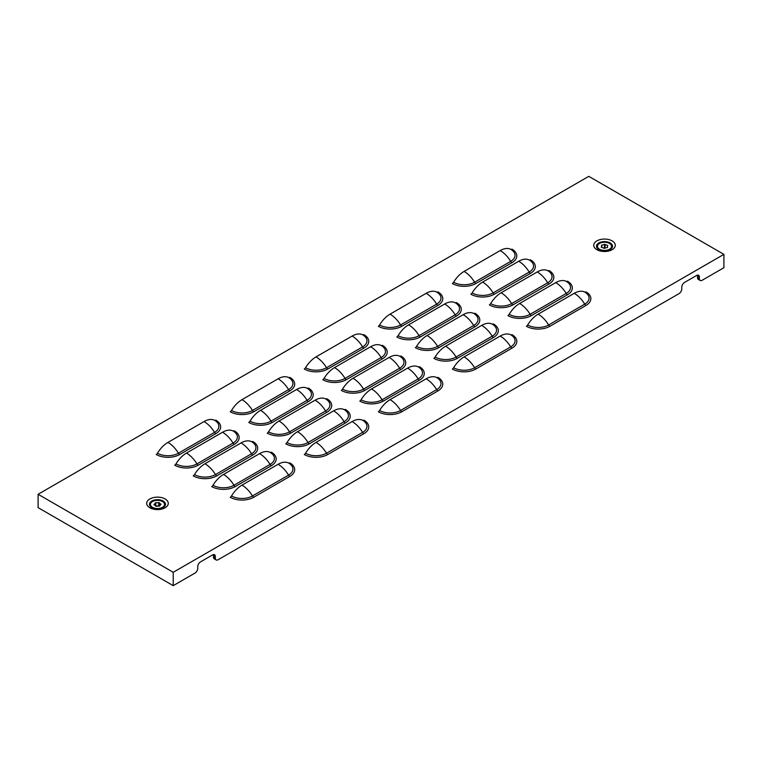 <?xml version="1.0" encoding="UTF-8"?>
<svg xmlns="http://www.w3.org/2000/svg" width="762" height="762" viewBox="0 0 762 762"><rect width="100%" height="100%" fill="white"/><g stroke="black" fill="none" stroke-linecap="round" stroke-linejoin="round"><path stroke-width="1.14" d="M607.447 246.478A5.439 3.143 180 0 1 607.771 245.621L607.524 245.335A5.439 3.143 180 0 1 605.057 244.354L604.495 244.335A5.439 3.143 180 0 1 601.799 245.078L601.475 245.345A5.439 3.143 180 0 1 601.589 245.983A5.439 3.143 180 0 1 601.247 247.069L601.494 247.364A5.439 3.143 180 0 1 603.961 248.336L604.523 248.364A5.439 3.143 180 0 1 607.219 247.612L607.543 247.345A5.439 3.143 180 0 1 607.428 246.717A5.439 3.143 180 0 1 607.447 246.478M611.572 246.478A7.068 4.077 180 0 1 611.581 246.612A7.068 4.077 180 0 1 611.553 246.926A7.068 4.077 180 0 1 609.505 249.498A7.068 4.077 180 0 1 599.513 249.498A7.068 4.077 180 0 1 597.446 246.612A7.068 4.077 180 0 1 597.446 246.478M611.553 246.659A7.068 4.077 180 0 1 604.237 250.422A7.068 4.077 180 0 1 597.446 246.345A7.068 4.077 180 0 1 597.465 246.04A7.068 4.077 180 0 1 604.78 242.268A7.068 4.077 180 0 1 611.581 246.345A7.068 4.077 180 0 1 611.553 246.659M159.439 506.178A5.439 3.143 180 0 1 159.248 505.901L158.744 505.758A5.439 3.143 180 0 1 157.267 505.939A5.439 3.143 180 0 1 155.762 505.892L155.543 505.892M157.267 502.739A5.439 3.143 180 0 1 155.762 502.682L155.296 502.863A5.439 3.143 180 0 1 154 504.425L154.038 504.749A5.439 3.143 180 0 1 155.734 506.168L156.239 506.311A5.439 3.143 180 0 1 159.22 506.178L159.687 505.997A5.439 3.143 180 0 1 160.982 504.444L160.934 504.12A5.439 3.143 180 0 1 159.248 502.691L158.744 502.549A5.439 3.143 180 0 1 157.267 502.739M156.953 500.367A7.068 4.077 180 0 1 164.554 504.434A7.068 4.077 180 0 1 158.029 508.502A7.068 4.077 180 0 1 150.419 504.434A7.068 4.077 180 0 1 156.953 500.367M164.554 504.568A7.068 4.077 180 0 1 164.554 504.701A7.068 4.077 180 0 1 162.487 507.587A7.068 4.077 180 0 1 158.029 508.768A7.068 4.077 180 0 1 152.495 507.587A7.068 4.077 180 0 1 150.419 504.701A7.068 4.077 180 0 1 150.428 504.568M600.808 250.622L598.846 249.488A8.011 4.629 180 0 1 598.846 242.945A8.011 4.629 180 0 1 610.172 242.945A8.011 4.629 180 0 1 610.172 249.488L610.172 249.488C606.4 251.184 602.618 251.184 598.846 249.488M153.791 508.702L151.829 507.568A8.011 4.629 180 0 1 151.829 501.034A8.011 4.629 180 0 1 163.154 501.034A8.011 4.629 180 0 1 163.154 507.568L163.154 507.568C159.382 509.264 155.6 509.264 151.829 507.568M723.9 254.365L173.222 572.291L38.1 494.281L588.778 176.346L723.9 254.365L723.9 267.719L702.154 280.273A3.924 2.267 120 0 1 700.183 280.473A3.924 2.267 120 0 1 699.373 278.673L699.373 277.073L697.525 276.006L697.525 277.606L699.373 278.673M38.1 494.281L38.1 507.635L173.222 585.654L194.977 573.091A3.924 2.267 120 0 0 197.749 568.281L197.749 566.68A3.924 2.267 -60 0 1 200.53 561.87L212.56 554.927A3.924 2.267 -60 0 1 214.522 554.736A3.924 2.267 -60 0 1 215.332 556.527L213.484 555.46L213.484 557.06L215.332 558.136L215.332 556.527M215.332 558.136A3.924 2.267 120 0 0 216.151 559.927A3.924 2.267 120 0 0 218.113 559.737L679.009 293.637A3.924 2.267 120 0 0 681.79 288.827L681.79 287.226A3.924 2.267 -60 0 1 684.562 282.416L696.601 275.473A3.924 2.267 -60 0 1 698.563 275.272A3.924 2.267 -60 0 1 699.373 277.073M173.222 572.291L173.222 585.654M216.151 559.927L214.293 558.86A3.924 2.267 -60 0 1 213.484 557.06M213.484 555.46A3.924 2.267 120 0 0 213.36 554.603M700.183 280.473L698.335 279.406A3.924 2.267 -60 0 1 697.525 277.606M697.525 276.006A3.924 2.267 120 0 0 697.401 275.139M304.286 369.027A2.619 1.514 120 0 0 305.552 367.722A21.727 12.544 -60 0 1 316.03 356.902L352.13 336.061A21.727 12.544 -60 0 1 362.607 334.775A2.619 1.514 120 0 0 363.874 334.623A16.612 9.592 180 0 1 363.874 348.186L327.774 369.027A16.612 9.592 180 0 1 304.286 369.027M305.552 367.722A14.821 8.553 0 0 0 326.517 367.722L362.607 346.881A14.821 8.553 0 0 0 362.607 334.775M322.802 379.714A2.619 1.514 120 0 0 324.06 378.409A21.727 12.544 -60 0 1 334.537 367.589L370.637 346.748A21.727 12.544 -60 0 1 381.114 345.462A2.619 1.514 120 0 0 382.381 345.31A16.612 9.592 180 0 1 382.381 358.873L346.281 379.714A16.612 9.592 180 0 1 322.802 379.714M324.06 378.409A14.821 8.553 0 0 0 345.024 378.409L381.114 357.568A14.821 8.553 0 0 0 381.114 345.462M341.309 390.401A2.619 1.514 120 0 0 342.567 389.096A21.727 12.544 -60 0 1 353.054 378.276L389.144 357.435A21.727 12.544 -60 0 1 399.631 356.149A2.619 1.514 120 0 0 400.888 355.997A16.612 9.592 180 0 1 400.888 369.56L364.798 390.401A16.612 9.592 180 0 1 341.309 390.401M342.567 389.096A14.821 8.553 0 0 0 363.531 389.096L399.631 368.256A14.821 8.553 0 0 0 399.631 356.149M359.816 401.088A2.619 1.514 120 0 0 361.083 399.783A21.727 12.544 -60 0 1 371.561 388.963L407.66 368.122A21.727 12.544 -60 0 1 418.138 366.836A2.619 1.514 120 0 0 419.405 366.684A16.612 9.592 180 0 1 419.405 380.248L383.305 401.088A16.612 9.592 180 0 1 359.816 401.088M361.083 399.783A14.821 8.553 0 0 0 382.038 399.783L418.138 378.943A14.821 8.553 0 0 0 418.138 366.836M378.333 411.766A2.619 1.514 120 0 0 379.59 410.47A21.727 12.544 -60 0 1 390.068 399.65L426.168 378.809A21.727 12.544 -60 0 1 436.645 377.523A2.619 1.514 120 0 0 437.912 377.371A16.612 9.592 180 0 1 437.912 390.935L401.812 411.766A16.612 9.592 180 0 1 378.333 411.766M379.59 410.47A14.821 8.553 0 0 0 400.555 410.47L436.645 389.63A14.821 8.553 0 0 0 436.645 377.523M230.248 411.766A2.619 1.514 120 0 0 231.515 410.47A21.727 12.544 -60 0 1 241.992 399.65L278.082 378.809A21.727 12.544 -60 0 1 288.569 377.523A2.619 1.514 120 0 0 289.827 377.371A16.612 9.592 180 0 1 289.827 390.935L253.736 411.766A16.612 9.592 180 0 1 230.248 411.766M231.515 410.47A14.821 8.553 0 0 0 252.47 410.47L288.569 389.63A14.821 8.553 0 0 0 288.569 377.523M248.755 422.453A2.619 1.514 120 0 0 250.022 421.157A21.727 12.544 -60 0 1 260.499 410.337L296.599 389.496A21.727 12.544 -60 0 1 307.076 388.21A2.619 1.514 120 0 0 308.343 388.058A16.612 9.592 180 0 1 308.343 401.622L272.244 422.453A16.612 9.592 180 0 1 248.755 422.453M250.022 421.157A14.821 8.553 0 0 0 270.986 421.157L307.076 400.317A14.821 8.553 0 0 0 307.076 388.21M267.272 433.14A2.619 1.514 120 0 0 268.529 431.844A21.727 12.544 -60 0 1 279.016 421.024L315.106 400.183A21.727 12.544 -60 0 1 325.584 398.897A2.619 1.514 120 0 0 326.85 398.745A16.612 9.592 180 0 1 326.85 412.309L290.751 433.14A16.612 9.592 180 0 1 267.272 433.14M268.529 431.844A14.821 8.553 0 0 0 289.493 431.844L325.584 411.004A14.821 8.553 0 0 0 325.584 398.897M285.779 443.827A2.619 1.514 120 0 0 287.045 442.532A21.727 12.544 -60 0 1 297.523 431.711L333.613 410.87A21.727 12.544 -60 0 1 344.1 409.585A2.619 1.514 120 0 0 345.357 409.432A16.612 9.592 180 0 1 345.357 422.996L309.267 443.827A16.612 9.592 180 0 1 285.779 443.827M287.045 442.532A14.821 8.553 0 0 0 308 442.532L344.1 421.691A14.821 8.553 0 0 0 344.1 409.585M304.286 454.514A2.619 1.514 120 0 0 305.552 453.209A21.727 12.544 -60 0 1 316.03 442.398L352.13 421.557A21.727 12.544 -60 0 1 362.607 420.272A2.619 1.514 120 0 0 363.874 420.119A16.612 9.592 180 0 1 363.874 433.683L327.774 454.514A16.612 9.592 180 0 1 304.286 454.514M305.552 453.209A14.821 8.553 0 0 0 326.517 453.209L362.607 432.378A14.821 8.553 0 0 0 362.607 420.272M156.21 454.514A2.619 1.514 120 0 0 157.467 453.209A21.727 12.544 -60 0 1 167.954 442.398L204.045 421.557A21.727 12.544 -60 0 1 214.522 420.272A2.619 1.514 120 0 0 215.789 420.119A16.612 9.592 180 0 1 215.789 433.683L179.699 454.514A16.612 9.592 180 0 1 156.21 454.514M157.467 453.209A14.821 8.553 0 0 0 178.432 453.209L214.522 432.378A14.821 8.553 0 0 0 214.522 420.272M174.717 465.201A2.619 1.514 120 0 0 175.984 463.896A21.727 12.544 -60 0 1 186.461 453.085L222.552 432.245A21.727 12.544 -60 0 1 233.039 430.959A2.619 1.514 120 0 0 234.296 430.806A16.612 9.592 180 0 1 234.296 444.36L198.206 465.201A16.612 9.592 180 0 1 174.717 465.201M175.984 463.896A14.821 8.553 0 0 0 196.939 463.896L233.039 443.065A14.821 8.553 0 0 0 233.039 430.959M193.224 475.888A2.619 1.514 120 0 0 194.491 474.583A21.727 12.544 -60 0 1 204.968 463.763L241.068 442.932A21.727 12.544 -60 0 1 251.546 441.646A2.619 1.514 120 0 0 252.813 441.493A16.612 9.592 180 0 1 252.813 455.047L216.713 475.888A16.612 9.592 180 0 1 193.224 475.888M194.491 474.583A14.821 8.553 0 0 0 215.456 474.583L251.546 453.752A14.821 8.553 0 0 0 251.546 441.646M211.741 486.575A2.619 1.514 120 0 0 212.998 485.27A21.727 12.544 -60 0 1 223.485 474.45L259.575 453.619A21.727 12.544 -60 0 1 270.053 452.333A2.619 1.514 120 0 0 271.32 452.18A16.612 9.592 180 0 1 271.32 465.734L235.22 486.575A16.612 9.592 180 0 1 211.741 486.575M212.998 485.27A14.821 8.553 0 0 0 233.963 485.27L270.053 464.439A14.821 8.553 0 0 0 270.053 452.333M230.248 497.262A2.619 1.514 120 0 0 231.515 495.957A21.727 12.544 -60 0 1 241.992 485.137L278.082 464.306A21.727 12.544 -60 0 1 288.569 463.02A2.619 1.514 120 0 0 289.827 462.867A16.612 9.592 180 0 1 289.827 476.421L253.736 497.262A16.612 9.592 180 0 1 230.248 497.262M231.515 495.957A14.821 8.553 0 0 0 252.47 495.957L288.569 475.126A14.821 8.553 0 0 0 288.569 463.02M378.333 326.279A2.619 1.514 120 0 0 379.59 324.974A21.727 12.544 -60 0 1 390.068 314.154L426.168 293.313A21.727 12.544 -60 0 1 436.645 292.037A2.619 1.514 120 0 0 437.912 291.875A16.612 9.592 180 0 1 437.912 305.438L401.812 326.279A16.612 9.592 180 0 1 378.333 326.279M379.59 324.974A14.821 8.553 0 0 0 400.555 324.974L436.645 304.133A14.821 8.553 0 0 0 436.645 292.037M396.84 336.966A2.619 1.514 120 0 0 398.097 335.661A21.727 12.544 -60 0 1 408.584 324.841L444.675 304A21.727 12.544 -60 0 1 455.162 302.714A2.619 1.514 120 0 0 456.419 302.562A16.612 9.592 180 0 1 456.419 316.125L420.329 336.966A16.612 9.592 180 0 1 396.84 336.966M398.097 335.661A14.821 8.553 0 0 0 419.062 335.661L455.162 314.82A14.821 8.553 0 0 0 455.162 302.714M415.347 347.653A2.619 1.514 120 0 0 416.614 346.348A21.727 12.544 -60 0 1 427.091 335.528L463.191 314.687A21.727 12.544 -60 0 1 473.669 313.401A2.619 1.514 120 0 0 474.926 313.249A16.612 9.592 180 0 1 474.926 326.812L438.836 347.653A16.612 9.592 180 0 1 415.347 347.653M416.614 346.348A14.821 8.553 0 0 0 437.569 346.348L473.669 325.507A14.821 8.553 0 0 0 473.669 313.401M433.864 358.34A2.619 1.514 120 0 0 435.121 357.035A21.727 12.544 -60 0 1 445.599 346.215L481.698 325.374A21.727 12.544 -60 0 1 492.176 324.088A2.619 1.514 120 0 0 493.443 323.936A16.612 9.592 180 0 1 493.443 337.499L457.343 358.34A16.612 9.592 180 0 1 433.864 358.34M435.121 357.035A14.821 8.553 0 0 0 456.086 357.035L492.176 336.194A14.821 8.553 0 0 0 492.176 324.088M452.371 369.027A2.619 1.514 120 0 0 453.628 367.722A21.727 12.544 -60 0 1 464.115 356.902L500.205 336.061A21.727 12.544 -60 0 1 510.692 334.775A2.619 1.514 120 0 0 511.95 334.623A16.612 9.592 180 0 1 511.95 348.186L475.859 369.027A16.612 9.592 180 0 1 452.371 369.027M453.628 367.722A14.821 8.553 0 0 0 474.593 367.722L510.692 346.881A14.821 8.553 0 0 0 510.692 334.775M452.371 283.531A2.619 1.514 120 0 0 453.628 282.226A21.727 12.544 -60 0 1 464.115 271.405L500.205 250.565A21.727 12.544 -60 0 1 510.692 249.288A2.619 1.514 120 0 0 511.95 249.126A16.612 9.592 180 0 1 511.95 262.69L475.859 283.531A16.612 9.592 180 0 1 452.371 283.531M453.628 282.226A14.821 8.553 0 0 0 474.593 282.226L510.692 261.385A14.821 8.553 0 0 0 510.692 249.288M470.878 294.218A2.619 1.514 120 0 0 472.145 292.913A21.727 12.544 -60 0 1 482.622 282.092L518.722 261.252A21.727 12.544 -60 0 1 529.199 259.975A2.619 1.514 120 0 0 530.457 259.813A16.612 9.592 180 0 1 530.457 273.377L494.367 294.218A16.612 9.592 180 0 1 470.878 294.218M472.145 292.913A14.821 8.553 0 0 0 493.1 292.913L529.199 272.072A14.821 8.553 0 0 0 529.199 259.975M489.385 304.905A2.619 1.514 120 0 0 490.652 303.6A21.727 12.544 -60 0 1 501.129 292.779L537.229 271.939A21.727 12.544 -60 0 1 547.707 270.662A2.619 1.514 120 0 0 548.973 270.5A16.612 9.592 180 0 1 548.973 284.064L512.874 304.905A16.612 9.592 180 0 1 489.385 304.905M490.652 303.6A14.821 8.553 0 0 0 511.616 303.6L547.707 282.759A14.821 8.553 0 0 0 547.707 270.662M507.902 315.592A2.619 1.514 120 0 0 509.159 314.287A21.727 12.544 -60 0 1 519.646 303.467L555.736 282.626A21.727 12.544 -60 0 1 566.214 281.349A2.619 1.514 120 0 0 567.48 281.188A16.612 9.592 180 0 1 567.48 294.751L531.39 315.592A16.612 9.592 180 0 1 507.902 315.592M509.159 314.287A14.821 8.553 0 0 0 530.123 314.287L566.214 293.446A14.821 8.553 0 0 0 566.214 281.349M526.409 326.279A2.619 1.514 120 0 0 527.675 324.974A21.727 12.544 -60 0 1 538.153 314.154L574.243 293.313A21.727 12.544 -60 0 1 584.73 292.037A2.619 1.514 120 0 0 585.988 291.875A16.612 9.592 180 0 1 585.988 305.438L549.897 326.279A16.612 9.592 180 0 1 526.409 326.279M527.675 324.974A14.821 8.553 0 0 0 548.63 324.974L584.73 304.133A14.821 8.553 0 0 0 584.73 292.037M605.657 247.917A5.439 3.143 180 0 1 605.057 247.564L604.495 247.536A5.439 3.143 180 0 1 603.361 247.983M155.762 505.892L155.762 502.682M612.134 249.679A10.792 6.229 0 0 0 612.134 240.878A10.792 6.229 0 0 0 596.884 240.878A10.792 6.229 0 0 0 596.884 249.679A10.792 6.229 0 0 0 612.134 249.679M165.116 507.768A10.792 6.229 0 0 0 165.116 498.958A10.792 6.229 0 0 0 149.866 498.958A10.792 6.229 0 0 0 149.866 507.768A10.792 6.229 0 0 0 165.116 507.768M352.13 336.061A21.727 12.544 60 0 1 362.607 346.881A2.619 1.514 -120 0 0 363.874 348.186M316.03 356.902A21.727 12.544 -120 0 1 326.517 367.722A2.619 1.514 -120 0 0 327.774 369.027M370.637 346.748A21.727 12.544 60 0 1 381.114 357.568A2.619 1.514 -120 0 0 382.381 358.873M334.537 367.589A21.727 12.544 -120 0 1 345.024 378.409A2.619 1.514 -120 0 0 346.281 379.714M389.144 357.435A21.727 12.544 60 0 1 399.631 368.256A2.619 1.514 -120 0 0 400.888 369.56M353.054 378.276A21.727 12.544 -120 0 1 363.531 389.096A2.619 1.514 -120 0 0 364.798 390.401M407.66 368.122A21.727 12.544 60 0 1 418.138 378.943A2.619 1.514 -120 0 0 419.405 380.248M371.561 388.963A21.727 12.544 -120 0 1 382.038 399.783A2.619 1.514 -120 0 0 383.305 401.088M426.168 378.809A21.727 12.544 60 0 1 436.645 389.63A2.619 1.514 -120 0 0 437.912 390.935M390.068 399.65A21.727 12.544 -120 0 1 400.555 410.47A2.619 1.514 -120 0 0 401.812 411.766M278.082 378.809A21.727 12.544 60 0 1 288.569 389.63A2.619 1.514 -120 0 0 289.827 390.935M241.992 399.65A21.727 12.544 -120 0 1 252.47 410.47A2.619 1.514 -120 0 0 253.736 411.766M296.599 389.496A21.727 12.544 60 0 1 307.076 400.317A2.619 1.514 -120 0 0 308.343 401.622M260.499 410.337A21.727 12.544 -120 0 1 270.986 421.157A2.619 1.514 -120 0 0 272.244 422.453M315.106 400.183A21.727 12.544 60 0 1 325.584 411.004A2.619 1.514 -120 0 0 326.85 412.309M279.016 421.024A21.727 12.544 -120 0 1 289.493 431.844A2.619 1.514 -120 0 0 290.751 433.14M333.613 410.87A21.727 12.544 60 0 1 344.1 421.691A2.619 1.514 -120 0 0 345.357 422.996M297.523 431.711A21.727 12.544 -120 0 1 308 442.532A2.619 1.514 -120 0 0 309.267 443.827M352.13 421.557A21.727 12.544 60 0 1 362.607 432.378A2.619 1.514 -120 0 0 363.874 433.683M316.03 442.398A21.727 12.544 -120 0 1 326.517 453.209A2.619 1.514 -120 0 0 327.774 454.514M204.045 421.557A21.727 12.544 60 0 1 214.522 432.378A2.619 1.514 -120 0 0 215.789 433.683M167.954 442.398A21.727 12.544 -120 0 1 178.432 453.209A2.619 1.514 -120 0 0 179.699 454.514M222.552 432.245A21.727 12.544 60 0 1 233.039 443.065A2.619 1.514 -120 0 0 234.296 444.36M186.461 453.085A21.727 12.544 -120 0 1 196.939 463.896A2.619 1.514 -120 0 0 198.206 465.201M241.068 442.932A21.727 12.544 60 0 1 251.546 453.752A2.619 1.514 -120 0 0 252.813 455.047M204.968 463.763A21.727 12.544 -120 0 1 215.456 474.583A2.619 1.514 -120 0 0 216.713 475.888M259.575 453.619A21.727 12.544 60 0 1 270.053 464.439A2.619 1.514 -120 0 0 271.32 465.734M223.485 474.45A21.727 12.544 -120 0 1 233.963 485.27A2.619 1.514 -120 0 0 235.22 486.575M278.082 464.306A21.727 12.544 60 0 1 288.569 475.126A2.619 1.514 -120 0 0 289.827 476.421M241.992 485.137A21.727 12.544 -120 0 1 252.47 495.957A2.619 1.514 -120 0 0 253.736 497.262M426.168 293.313A21.727 12.544 60 0 1 436.645 304.133A2.619 1.514 -120 0 0 437.912 305.438M390.068 314.154A21.727 12.544 -120 0 1 400.555 324.974A2.619 1.514 -120 0 0 401.812 326.279M444.675 304A21.727 12.544 60 0 1 455.162 314.82A2.619 1.514 -120 0 0 456.419 316.125M408.584 324.841A21.727 12.544 -120 0 1 419.062 335.661A2.619 1.514 -120 0 0 420.329 336.966M463.191 314.687A21.727 12.544 60 0 1 473.669 325.507A2.619 1.514 -120 0 0 474.926 326.812M427.091 335.528A21.727 12.544 -120 0 1 437.569 346.348A2.619 1.514 -120 0 0 438.836 347.653M481.698 325.374A21.727 12.544 60 0 1 492.176 336.194A2.619 1.514 -120 0 0 493.443 337.499M445.599 346.215A21.727 12.544 -120 0 1 456.086 357.035A2.619 1.514 -120 0 0 457.343 358.34M500.205 336.061A21.727 12.544 60 0 1 510.692 346.881A2.619 1.514 -120 0 0 511.95 348.186M464.115 356.902A21.727 12.544 -120 0 1 474.593 367.722A2.619 1.514 -120 0 0 475.859 369.027M500.205 250.565A21.727 12.544 60 0 1 510.692 261.385A2.619 1.514 -120 0 0 511.95 262.69M464.115 271.405A21.727 12.544 -120 0 1 474.593 282.226A2.619 1.514 -120 0 0 475.859 283.531M518.722 261.252A21.727 12.544 60 0 1 529.199 272.072A2.619 1.514 -120 0 0 530.457 273.377M482.622 282.092A21.727 12.544 -120 0 1 493.1 292.913A2.619 1.514 -120 0 0 494.367 294.218M537.229 271.939A21.727 12.544 60 0 1 547.707 282.759A2.619 1.514 -120 0 0 548.973 284.064M501.129 292.779A21.727 12.544 -120 0 1 511.616 303.6A2.619 1.514 -120 0 0 512.874 304.905M555.736 282.626A21.727 12.544 60 0 1 566.214 293.446A2.619 1.514 -120 0 0 567.48 294.751M519.646 303.467A21.727 12.544 -120 0 1 530.123 314.287A2.619 1.514 -120 0 0 531.39 315.592M574.243 293.313A21.727 12.544 60 0 1 584.73 304.133A2.619 1.514 -120 0 0 585.988 305.438M538.153 314.154A21.727 12.544 -120 0 1 548.63 324.974A2.619 1.514 -120 0 0 549.897 326.279M159.248 505.901L159.248 502.691M158.744 505.758L158.744 502.549M155.296 505.606L155.296 502.863M601.799 247.431L601.799 245.078M604.495 247.536L604.495 244.335M605.057 247.564L605.057 244.354M607.524 246.136L607.524 245.335M608.066 250.336L609.505 249.498M600.961 250.336L599.513 249.498M161.039 508.416L162.487 507.587M153.934 508.416L152.495 507.587M601.589 247.383L601.589 245.983M607.428 247.555L607.428 246.717"/></g></svg>
